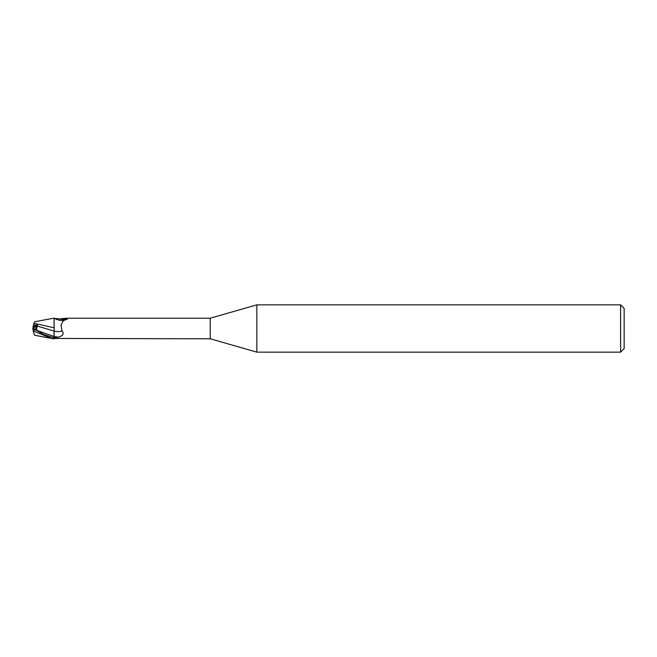 <?xml version="1.0" encoding="UTF-8"?>
<svg xmlns="http://www.w3.org/2000/svg" width="657" height="657" viewBox="0 0 657 657"><rect width="100%" height="100%" fill="white"/><g stroke="black" fill="none" stroke-linecap="round" stroke-linejoin="round"><path stroke-width="0.99" d="M34.033 329.083L34.033 325.568L36.792 325.576L35.24 329.699L36.8 325.576L33.335 325.56L32.85 328.508L37.326 330.57C36.422 329.625 36.431 328.147 37.342 326.127L37.474 325.075L33.491 325.075L33.934 323.712L33.335 325.56M256.846 352.152L210.24 338.79L210.24 318.21L256.846 304.848L620.602 304.848L624.15 308.396L624.15 348.604L620.602 352.152L256.846 352.152L256.846 304.848M620.602 352.152L620.602 304.848M51.648 338.486L34.558 335.218L33.335 331.432L34.033 331.284L51.648 338.486L54.137 338.881L54.137 337.912L44.085 334.594L33.064 328.623M54.137 338.601L54.137 318.119L54.038 327.991L54.137 318.128L34.558 321.782L33.934 323.712M54.063 334.733L54.137 331.054M210.24 338.79L54.802 338.437A10.988 6.069 -23.7 0 0 54.794 338.437L54.137 338.659M54.137 318.341L59.672 318.932L66.193 318.21L210.24 318.21M66.193 318.21L67.778 318.39L67.343 319.113L63.335 320.673L61.011 325.059L61.988 330.832C64.214 333.46 63.187 335.538 58.892 337.041L54.137 337.912L54.137 336.532A15.99 8.828 -156.3 0 0 58.892 337.041M59.672 318.932A11.547 6.373 -156.3 0 0 67.778 318.39L67.343 319.113M54.794 318.563A10.988 6.069 -156.3 0 0 61.684 320.526L63.778 320.402M54.137 331.071A11.58 6.389 -156.3 0 0 61.988 330.832M54.137 327.794L34.074 323.293M34.033 327.621L37.474 325.075M32.875 328.5L34.033 327.909L32.875 328.5M37.342 326.135L54.038 331.021M33.466 325.158L34.098 323.211M33.934 333.288L32.85 327.892M54.03 332.212L54.096 336.507L37.326 330.57M33.688 328.911L32.85 328.508L33.335 331.432M34.033 331.284L34.033 329.206"/></g></svg>
